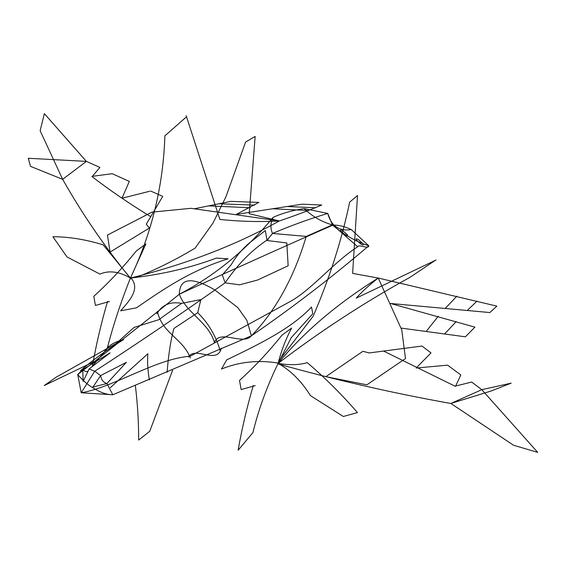 <?xml version="1.0" encoding="UTF-8"?>
<svg xmlns="http://www.w3.org/2000/svg" width="566" height="566" viewBox="0 0 566 566"><rect width="100%" height="100%" fill="white"/><g stroke="black" fill="none" stroke-linecap="round" stroke-linejoin="round"><path stroke-width="0.85" d="M77.726 374.501L81.2 392.769L112.811 394.764C106.946 394.686 100.989 392.754 94.932 388.962C88.77 385.701 83.032 380.876 77.726 374.501L82.742 369.548L110.059 352.859M112.804 394.778L251.382 335.829C243.196 345.925 219.403 328.634 214.415 342.671C209.455 322.896 185.981 312.892 179.33 294.228C179.755 273.116 199.458 281.033 214.514 289.728L237.805 307.571L246.854 320.328L251.382 335.829C292.091 307.819 331.223 277.814 368.777 245.807C368.876 249.528 358.306 243.918 357.712 246.776L332.914 225.105C280.113 248.304 228.919 271.347 179.33 294.228C144.924 321.948 111.063 348.713 77.74 374.536M311.512 307.005L312.814 313.741L291.249 337.647L278.132 363.358C303.326 332.525 336.692 304.084 378.23 278.04L401.839 330.063M278.33 363.988C334.81 379.85 392.323 393.016 450.883 403.494M471.69 382.064L481.793 389.677L511.19 383.154L491.033 391.042L450.869 403.459L481.793 389.677L537.7 452.361L513.475 445.237M447.586 365.141L460.823 374.968L455.595 386.139M421.981 346.031L431.016 352.915M357.712 246.776C334.69 261.301 312.043 289.318 290.811 301.183L190.289 356.219C155.912 358.674 113.95 387.278 81.2 392.769L94.699 371.275L89.131 368.94L83.138 381.413L82.742 369.548C86.025 372.463 88.154 372.265 89.131 368.94L109.896 353.028M409.869 277.404C364.695 302.216 320.781 330.869 278.132 363.358C281.323 350.687 285.823 338.921 291.632 328.061L282.031 335.1C268.595 351.847 254.41 366.973 239.475 380.479M239.503 380.437L241.158 389.564L255.216 385.616M253.292 385.453C246.903 407.371 241.845 428.957 238.123 450.218M357.316 412.402C341.369 394.049 324.679 377.465 307.239 362.657C298.94 365.084 289.24 365.318 278.132 363.358C266.812 386.762 258.414 409.841 252.938 432.587M238.272 450.076L253.023 432.488M278.132 363.358C290.804 370.56 301.572 381.314 310.43 395.627L343.336 416.498L357.415 412.572M278.72 363.153C258.52 359.764 239.439 361.731 221.469 369.046L226.683 359.891M226.69 359.884C258.372 344.574 291.037 328.924 311.526 307.041M280.566 358.653L313.033 316.373M313.154 316.217C329.504 278.345 341.673 240.317 349.668 202.126L357.514 195.539L352.625 273.378M352.618 273.399L378.23 278.04C369.181 285.101 361.844 291.808 356.212 298.148L436.096 259.978M435.233 260.41L409.911 277.382M306.248 236.404L272.508 233.454C270.173 227.992 270.399 222.615 273.187 217.316C282.526 213.156 292.841 210.241 304.119 208.578C312.184 216.403 321.785 221.914 332.914 225.105C338.574 224.971 344.708 226.464 351.316 229.591L368.777 245.807C355.278 241.25 343.152 234.282 332.391 224.9L306.248 236.404C293.895 277.722 275.607 310.861 251.382 335.829M272.508 233.454C291.695 225.339 310.111 218.667 327.771 213.446L304.119 208.578M200.824 299.732L197.732 312.694L173.925 328.45C170.748 339.947 168.477 354.578 167.097 372.35M147.868 353.722C147.245 361.695 147.754 370.454 149.396 379.991M147.832 353.771L110.264 387.731M126.183 362.431L100.621 375.576L92.944 387.073L106.924 383.5L112.811 394.764M126.395 362.29L106.924 383.5C103.38 382.482 101.279 379.843 100.621 375.576L94.699 371.275C138.224 343.031 181.686 313.557 225.098 282.844C237.791 264.188 252.188 249.663 268.277 239.255M366.867 384.816L325.853 376.659L362.933 351.302L369.237 352.936L421.875 346.081M405.518 358.646L401.768 330.035M367.009 384.731L405.447 358.568M197.725 312.694C208.274 323.059 215.71 335.56 220.025 350.205M188.513 356.962C195.419 345.776 216.969 365.028 221.334 348.239M286.813 242.941L288.151 265.787L257.679 280L239.56 284.825L225.098 282.844L222.304 274.864L231.211 264.718C236.008 256.483 241.958 249.316 249.061 243.217L265.334 230.546L267.067 240.529L286.856 242.948M342.373 230.341C340.605 229.463 340.187 229.761 341.121 231.246L346.003 235.534C347.772 236.418 348.189 236.114 347.262 234.628L342.373 230.341M455.333 386.33L383.451 350.998M455.425 386.069L471.386 382.128M447.246 365.19L416.123 368.034L430.549 353.396M228.084 258.839L216.417 258.082C189.858 268.015 161.183 274.673 130.399 278.069C185.521 264.513 235.166 245.474 279.349 220.952C294.561 215.823 308.689 210.517 321.743 205.034L302.145 204.177L236.263 214.408L258.846 202.395M258.924 202.409L230.808 201.383L194.35 208.762M254.559 205.133L219.474 203.774M315.453 207.764L287.379 206.519M250.271 207.736L209.109 205.897M308.449 210.502L272.366 208.769M135.38 385.715C137.552 403.494 138.649 421.606 138.67 440.051L149.672 431.342M149.757 431.264L172.595 370.263M513.489 445.216L450.869 403.459M130.909 278.868C104.986 247.158 82.247 213.998 62.684 179.372M249.203 213.693L279.349 220.952L190.968 208.316L151.78 212.151M99.927 167.43L86.379 161.388L44.36 113.632L40.136 130.718L62.656 179.33L86.379 161.388L28.3 158.268L30.522 166.404M129.303 181.389L112.217 173.705L92.208 176.337M162.711 196.345L150.648 191.046M164.876 135.96C163.249 185.91 151.752 233.284 130.399 278.069L145.908 243.925L136.307 250.971C122.872 267.711 108.686 282.837 93.751 296.351M93.779 296.308L95.435 305.435L109.493 301.48M107.561 301.317C101.18 323.236 96.121 344.828 92.4 366.089M53.041 236.73C68.988 236.793 85.678 239.489 103.118 244.809L130.399 278.069C120.728 302.421 112.995 325.882 107.215 348.451M92.541 365.94L107.299 348.352M130.399 278.069C119.2 271.489 109.047 270.159 99.927 274.093L67.021 256.964M52.942 236.786L67.007 256.95M130.824 277.772C140.771 288.936 129.211 300.949 120.622 310.819L136.484 307.812C163.015 289.516 190.112 270.654 228.013 258.825M138.451 276.604C158.013 268.588 176.854 259.122 194.959 248.205M195.15 248.092L212.922 223.202L226.004 196.628L245.587 142.038L255.146 136.434L249.21 213.672M279.349 220.952C259.964 222.049 240.147 221.547 219.884 219.438L186.157 115.676M186.511 116.815L164.847 135.897M351.373 229.577C339.119 231.452 331.252 226.075 327.771 213.446L332.391 224.9M273.187 217.309C246.076 250.108 214.79 275.748 179.33 294.228M200.647 299.633L181.587 303.376L158.777 319.705L134.092 327.41L116.518 343.152M123.572 339.692C113.264 342.076 106.613 346.703 103.62 353.559M123.48 339.713C108.064 348.96 93.765 359.254 80.591 370.603M107.455 235.039L110.066 252.075L149.41 228.02L146.297 224.221L162.69 196.437M107.618 234.975L151.865 212.165M181.587 303.376C170.564 301.282 162.3 304.727 156.803 313.705M190.261 357.974C183.349 338.808 161.805 333.183 157.44 311.357M358.497 239.651L363.139 243.96C363.69 245.22 362.962 245.29 360.952 244.165L356.311 239.857C355.759 238.597 356.488 238.527 358.497 239.651M91.862 176.486C109.931 190.388 129.416 203.696 150.301 216.396M92.308 176.429L99.758 167.571M129.232 181.58L122.001 198.227L149.721 191.258M378.23 278.04L496.842 306.121L489.873 312.559L390.533 303.475M390.512 303.468L474.931 327.155M474.909 327.106L465.386 336.812L401.018 328.075M456.231 321.566L444.727 333.827M477.081 301.077L467.318 310.401M438.268 316.274L426.29 331.28M456.84 296.181L445.131 308.512M93.836 361.738L44.24 385.538L56.041 377.281M56.14 377.211L121.237 340.605M30.557 166.39L62.656 179.33M266.834 240.401L272.543 233.433"/></g></svg>
